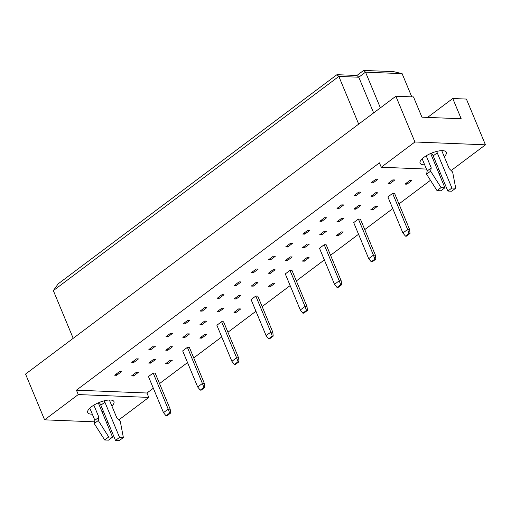 <?xml version="1.0" encoding="UTF-8"?>
<svg xmlns="http://www.w3.org/2000/svg" width="511" height="511" viewBox="0 0 511 511"><rect width="100%" height="100%" fill="white"/><g stroke="black" fill="none" stroke-linecap="round" stroke-linejoin="round"><path stroke-width="0.77" d="M92.306 414.159A14.212 4.886 -22.6 0 1 87.726 412.543A14.212 4.886 -22.6 0 1 91.533 406.705A14.212 4.886 -22.6 0 1 105.074 400.598A14.212 4.886 -22.6 0 1 113.966 401.62A14.212 4.886 -22.6 0 1 111.883 406.015M424.66 164.81A14.212 4.886 -22.6 0 1 420.074 163.194A14.212 4.886 -22.6 0 1 423.881 157.356A14.212 4.886 -22.6 0 1 437.422 151.243A14.212 4.886 -22.6 0 1 446.314 152.272A14.212 4.886 -22.6 0 1 444.231 156.66M166.024 415.788L163.488 412.645L148.471 376.569L153.185 373.036L155.178 373.113L170.195 409.19L170.591 413.092L169.658 413.054L166.024 415.788L166.956 415.82L170.591 413.092M133.569 375.968L131.57 375.892L136.284 372.353L138.277 372.436L133.569 375.968L133.064 374.767M116.668 375.291L114.668 375.208L119.382 371.676L121.382 371.752L116.668 375.291L116.163 374.084M167.57 363.819L165.57 363.736L170.284 360.204L172.284 360.281L167.57 363.819L167.071 362.618M150.668 363.136L148.675 363.059L153.383 359.52L155.382 359.603L150.668 363.136L150.17 361.935M133.767 362.459L131.774 362.376L136.488 358.843L138.481 358.92L133.767 362.459L133.269 361.258M200.229 390.123L197.693 386.987L182.676 350.91L187.39 347.371L189.383 347.454L204.4 383.531L204.796 387.434L203.863 387.395L200.229 390.123L201.162 390.161L204.796 387.434M167.774 350.31L165.775 350.227L170.489 346.688L172.482 346.771L167.774 350.31L167.269 349.102M150.873 349.626L148.873 349.55L153.587 346.011L155.587 346.088L150.873 349.626L150.368 348.425M201.775 338.154L199.775 338.078L204.489 334.539L206.489 334.622L201.775 338.154L201.27 336.953M184.873 337.477L182.874 337.394L187.588 333.862L189.587 333.938L184.873 337.477L184.375 336.276M167.972 336.794L165.979 336.717L170.693 333.178L172.686 333.261L167.972 336.794L167.474 335.593M234.434 364.458L231.898 361.322L216.881 325.245L221.595 321.706L223.588 321.789L238.605 357.866L239.001 361.769L238.069 361.731L234.434 364.458L235.367 364.496L239.001 361.769M201.973 324.645L199.98 324.562L204.694 321.029L206.687 321.106L201.973 324.645L201.475 323.444M185.078 323.961L183.079 323.885L187.793 320.346L189.792 320.429L185.078 323.961L184.573 322.76M235.98 312.496L233.981 312.413L238.694 308.874L240.694 308.957L235.98 312.496L235.475 311.288M219.078 311.812L217.079 311.736L221.793 308.197L223.792 308.28L219.078 311.812L218.58 310.611M202.177 311.135L200.184 311.052L204.892 307.513L206.891 307.596L202.177 311.135L201.679 309.928M268.639 338.799L266.103 335.657L251.086 299.58L255.8 296.048L257.793 296.125L272.81 332.201L273.206 336.104L272.274 336.072L268.639 338.799L269.572 338.831L273.206 336.104M236.178 298.98L234.185 298.903L238.899 295.364L240.892 295.447L236.178 298.98L235.68 297.779M219.283 298.303L217.284 298.22L221.998 294.687L223.99 294.764L219.283 298.303L218.778 297.102M270.185 286.831L268.186 286.748L272.9 283.215L274.899 283.292L270.185 286.831L269.68 285.63M253.284 286.154L251.284 286.071L255.998 282.532L257.998 282.615L253.284 286.154L252.779 284.946M236.382 285.47L234.383 285.387L239.097 281.855L241.096 281.931L236.382 285.47L235.884 284.269M302.844 313.134L300.308 309.998L285.291 273.922L289.999 270.383L291.998 270.466L307.015 306.543L307.411 310.445L306.479 310.407L302.844 313.134L303.777 313.173L307.411 310.445M270.383 273.321L268.39 273.238L273.104 269.699L275.097 269.782L270.383 273.321L269.885 272.114M253.482 272.638L251.489 272.561L256.203 269.022L258.196 269.105L253.482 272.638L252.983 271.437M304.39 261.166L302.391 261.089L307.105 257.55L309.098 257.633L304.39 261.166L303.885 259.965M287.489 260.489L285.489 260.406L290.203 256.873L292.203 256.95L287.489 260.489L286.984 259.288M270.587 259.805L268.588 259.729L273.302 256.19L275.301 256.273L270.587 259.805L270.089 258.604M337.049 287.469L334.513 284.333L319.496 248.257L324.204 244.718L326.203 244.801L341.22 280.878L341.616 284.78L340.684 284.742L337.049 287.469L337.982 287.508L341.616 284.78M304.588 247.656L302.595 247.573L307.309 244.041L309.302 244.117L304.588 247.656L304.09 246.455M287.687 246.979L285.694 246.896L290.408 243.357L292.401 243.44L287.687 246.979L287.188 245.772M338.589 235.507L336.596 235.424L341.31 231.892L343.303 231.968L338.589 235.507L338.09 234.3M321.694 234.824L319.694 234.747L324.408 231.208L326.408 231.291L321.694 234.824L321.189 233.623M304.792 234.147L302.793 234.064L307.507 230.531L309.506 230.608L304.792 234.147L304.288 232.939M371.254 261.811L368.718 258.675L353.695 222.592L358.409 219.059L360.408 219.136L375.425 255.219L375.821 259.122L374.889 259.083L371.254 261.811L372.18 261.849L375.821 259.122M338.793 221.991L336.8 221.915L341.508 218.376L343.507 218.459L338.793 221.991L338.295 220.79M321.892 221.314L319.899 221.231L324.613 217.699L326.606 217.775L321.892 221.314L321.393 220.113M372.794 209.842L370.801 209.766L375.515 206.227L377.508 206.303L372.794 209.842L372.295 208.641M355.899 209.165L353.899 209.082L358.613 205.543L360.606 205.626L355.899 209.165L355.394 207.958M338.997 208.482L336.998 208.399L341.712 204.866L343.711 204.943L338.997 208.482L338.493 207.281M405.459 236.146L402.917 233.01L387.9 196.933L392.614 193.394L394.613 193.477L409.63 229.554L410.026 233.457L409.094 233.418L405.459 236.146L406.386 236.184L410.026 233.457M372.998 196.333L371.005 196.25L375.713 192.717L377.712 192.794L372.998 196.333L372.5 195.132M356.097 195.649L354.104 195.572L358.818 192.034L360.811 192.117L356.097 195.649L355.599 194.448M406.999 184.177L405.006 184.101L409.72 180.562L411.713 180.645L406.999 184.177L406.5 182.976M390.097 183.5L388.105 183.417L392.818 179.885L394.811 179.961L390.097 183.5L389.599 182.299M373.202 182.817L371.203 182.74L375.917 179.201L377.916 179.284L373.202 182.817L372.698 181.616M94.561 421.837L44.598 419.831L78.266 394.569L148.79 397.411L118.795 419.914M108 422.38L106.403 422.316M103.388 411.31A14.212 4.886 -22.6 0 1 102.053 411.866M78.266 394.569L76.433 390.168L379.424 162.843L381.257 167.244L414.919 141.988L395.872 96.228L413.508 96.937L421.933 117.179L461.19 118.756L452.765 98.514L427.592 117.402M452.765 98.514L466.402 99.064L485.45 144.824L451.781 170.08L450.619 170.035M44.598 419.831L25.55 374.071L395.872 96.228M76.433 390.168L146.957 393.01L148.79 397.411M146.957 393.01L153.326 388.232M159.534 383.576L187.531 362.574M193.739 357.911L221.736 336.909M227.944 332.252L255.941 311.244M262.149 306.587L290.146 285.585M296.354 280.922L324.351 259.92M330.56 255.264L358.556 234.255M364.765 229.599L392.755 208.597M398.963 203.934L430.46 180.306M439.109 173.817L440.303 172.922M414.919 141.988L485.45 144.824M438.904 169.563L437.307 169.499M426.43 169.064L381.257 167.244M435.736 161.955A14.212 4.886 -22.6 0 1 434.401 162.511M358.69 124.128L338.831 76.414L53.342 290.612L58.209 283.816L336.96 74.676L356.921 75.481L363.653 70.429L393.598 71.636L402.119 73.641L365.525 72.166L358.792 77.218L338.831 76.414L336.96 74.676M73.201 338.32L53.342 290.612M411.789 96.866L402.119 73.641M380.376 107.853L365.525 72.166L363.653 70.429M373.643 112.905L358.792 77.218L356.921 75.481M402.917 233.01L407.631 229.471L392.614 193.394M409.094 233.418L407.631 229.471L409.63 229.554M368.718 258.675L373.426 255.136L358.409 219.059M374.889 259.083L373.426 255.136L375.425 255.219M334.513 284.333L339.227 280.801L324.204 244.718M340.684 284.742L339.227 280.801L341.22 280.878M300.308 309.998L305.022 306.459L289.999 270.383M306.479 310.407L305.022 306.459L307.015 306.543M266.103 335.657L270.817 332.124L255.8 296.048M272.274 336.072L270.817 332.124L272.81 332.201M431.444 153.166A5.327 2.977 -126.9 0 1 433.2 155.868L447.853 191.063L451.679 191.216L455.723 188.189L452.637 172.06L449.214 168.63L441.734 150.656M447.853 191.063L451.896 188.035L455.723 188.189M436.515 151.467A5.327 2.977 -126.9 0 1 437.244 152.834L451.896 188.035M422.156 158.8L427.209 170.942L426.57 174.2L437.039 190.629L440.865 190.782L444.909 187.754L430.652 153.504M437.039 190.629L441.082 187.601L444.909 187.754M426.57 174.2L430.613 171.172L441.082 187.601M427.209 170.942L431.252 167.908L430.613 171.172M426.206 155.791L431.252 167.908M99.096 402.521A5.327 2.977 -126.9 0 1 100.852 405.217L115.505 440.418L119.331 440.571L123.368 437.537L120.289 421.409L116.866 417.985L109.38 400.004M115.505 440.418L119.542 437.384L123.368 437.537M104.167 400.816A5.327 2.977 -126.9 0 1 104.896 402.189L119.542 437.384M89.808 408.155L94.861 420.291L94.222 423.555L104.691 439.984L108.517 440.137L112.561 437.103L98.304 402.86M104.691 439.984L108.734 436.95L112.561 437.103M94.222 423.555L98.265 420.521L108.734 436.95M94.861 420.291L98.898 417.263L98.265 420.521M93.858 405.146L98.898 417.263M231.898 361.322L236.612 357.789L221.595 321.706M238.069 361.731L236.612 357.789L238.605 357.866M197.693 386.987L202.407 383.448L187.39 347.371M203.863 387.395L202.407 383.448L204.4 383.531M163.488 412.645L168.202 409.113L153.185 373.036M169.658 413.054L168.202 409.113L170.195 409.19M433.2 155.868L437.244 152.834M100.852 405.217L104.896 402.189"/></g></svg>

